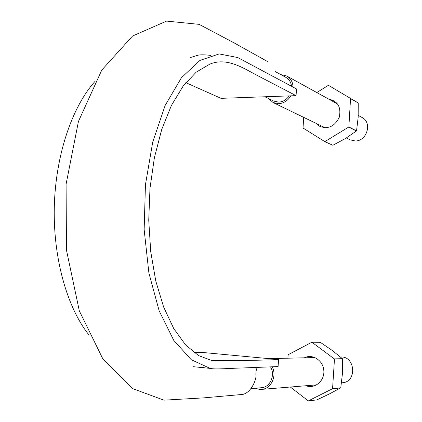 <?xml version="1.0" encoding="UTF-8"?>
<svg xmlns="http://www.w3.org/2000/svg" width="422" height="422" viewBox="0 0 422 422"><rect width="100%" height="100%" fill="white"/><g stroke="black" fill="none" stroke-linecap="round" stroke-linejoin="round"><path stroke-width="0.63" d="M185.828 82.649L221.012 98.342L296.065 95.657L296.508 88.931L237.823 57.577L219.192 53.921L199.933 60.415L181.407 77.764L165.139 105.458L152.738 142.029L145.448 184.646L144.15 229.647L148.892 272.987L159.157 310.829L173.748 340.338L191.229 359.686L210.077 368.385L193.239 366.686L198.915 367.251L204.939 367.071M296.065 95.657L256.492 75.042C242.349 67.52 226.508 57.155 209.692 64.186L196.088 72.246L183.174 86.041L171.469 105.347L161.737 129.427L154.41 157.606L149.984 188.249L148.739 220.215L150.717 251.612L155.781 281.036L163.641 307.058L173.743 328.564L185.611 344.932L198.519 355.561L212.013 360.62C236.916 360.699 259.097 360.341 278.552 359.549L278.087 366.57L243.072 367.947C230.813 368.206 214.809 369.677 210.077 368.385M257.605 367.377C256.497 368.369 255.917 370.774 255.859 374.604C257.151 378.17 250.7 395.335 240.118 394.639L203.483 397.888L163.9 400.156L132.587 388.588L102.878 358.953L79.315 310.856L66.47 250.156L66.09 184.145L78.445 121.415L101.771 70.084L132.587 35.997L166.584 21.1L199.147 24.355L235.007 43.376L268.276 61.96M278.552 359.549L202.629 352.47L194.009 352.555M89.126 335.163C67.335 308.123 53.093 258.612 54.296 206.891C55.562 155.243 72.125 106.592 95.235 81.135M264.921 96.77L273.799 101.095L278.705 102.124C282.94 101.85 286.417 99.777 289.123 95.905M291.539 86.267C291.011 82.227 289.144 79.273 285.931 77.405L275.492 71.693M251.285 388.525L261.376 387.728C270.149 387.428 275.603 375.047 270.534 366.871M255.236 388.214L259.256 389.358L261.556 389.39C271.035 389.01 277.201 376.007 272.227 366.802M341.525 382.817L342.3 382.754C357.228 382.184 355.451 355.941 340.623 356.98L340.507 356.986M268.513 98.521L273.129 102.567L278.599 103.712C283.737 103.348 287.82 100.726 290.842 95.847M293.084 87.096C292.794 82.037 290.679 78.334 286.749 75.992L280.762 74.578M346.356 137.983L350.313 139.893L355.124 140.953C366.913 141.423 372.531 122.533 362.081 117.511L358.262 115.406M290.341 387.021L308.287 400.9L332.568 388.694L334.477 359.027L342.548 358.811L332.219 350.434L320.272 342.3L311.89 342.216L288.168 354.707L287.873 358.194M306.008 385.734C314.765 389.189 324.623 380.992 323.832 370.769C323.331 360.536 312.581 353.504 304.331 357.814M334.477 359.027L311.89 342.216M342.485 358.668L334.414 358.885M342.548 358.811L342.485 373.243L340.77 387.807L332.647 388.567M308.287 400.9L316.774 399.924L329.519 393.868L340.77 387.807M320.414 342.316L312.032 342.231M340.691 387.934L332.568 388.694M328.427 85.313L358.172 102.936L328.427 85.313L316.79 92.55M316.025 123.314L319.048 126.004C327.694 129.638 334.419 126.769 339.23 117.4C341.409 107.188 337.874 101.08 328.627 99.075M303.676 117.342L303.043 128.019L324.834 141.634L348.857 126.975L350.55 98.511M350.613 98.637L358.172 102.936M358.236 103.063L358.162 117.395L356.527 130.904L348.857 126.975M324.692 141.634L332.858 145.263L345.391 138.569L356.527 130.904M356.448 131.036L348.778 127.106M332.858 145.263L324.834 141.634M210.836 55.435C204.28 54.607 199.775 54.596 197.322 55.409L190.47 57.524M315.034 357.566L268.708 358.631M316.706 384.859L261.556 389.39M337.669 104.055L286.749 75.992M325.293 127.797L273.129 102.567"/></g></svg>
